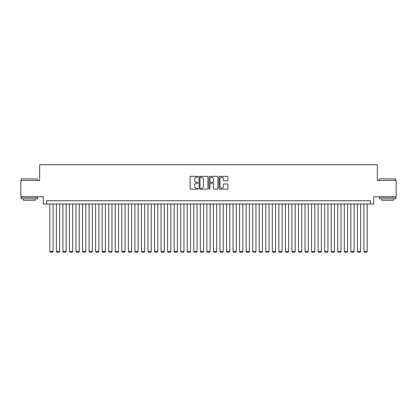 <?xml version="1.0" encoding="UTF-8"?>
<svg xmlns="http://www.w3.org/2000/svg" width="417" height="417" viewBox="0 0 417 417"><rect width="100%" height="100%" fill="white"/><g stroke="black" fill="none" stroke-linecap="round" stroke-linejoin="round"><path stroke-width="0.63" d="M198.028 176.777A0.448 0.448 0 0 0 197.58 176.328L190.757 176.328A0.641 0.641 0 0 0 190.116 176.97L190.116 188.531A0.641 0.641 0 0 0 190.757 189.172L197.58 189.172A0.448 0.448 0 0 0 198.028 188.724A0.448 0.448 0 0 0 197.58 188.275L196.699 188.275A2.054 2.054 0 0 1 194.64 186.217L194.64 185.252A2.054 2.054 0 0 1 196.699 183.199L197.58 183.199A0.448 0.448 0 0 0 198.028 182.75A0.448 0.448 0 0 0 197.58 182.302L196.699 182.302A2.054 2.054 0 0 1 194.64 180.243L194.64 179.279A2.054 2.054 0 0 1 196.699 177.225L197.58 177.225A0.448 0.448 0 0 0 198.028 176.777M227.27 180.853A0.641 0.641 0 0 0 227.917 180.212L227.917 176.97A0.641 0.641 0 0 0 227.27 176.328L219.691 176.328A0.641 0.641 0 0 0 219.05 176.97L219.05 188.531A0.641 0.641 0 0 0 219.691 189.172L227.27 189.172A0.641 0.641 0 0 0 227.917 188.531L227.917 184.611A0.641 0.641 0 0 0 227.27 183.97L224.028 183.97A0.641 0.641 0 0 0 223.387 184.611L223.387 186.555A1.72 1.72 0 0 1 221.667 188.275A1.72 1.72 0 0 1 219.952 186.555L219.952 178.945A1.72 1.72 0 0 1 221.667 177.225A1.72 1.72 0 0 1 223.387 178.945L223.387 180.212A0.641 0.641 0 0 0 224.028 180.853L227.27 180.853M370.463 204.017L373.736 204.017L373.736 196.819L396.15 196.819L396.15 180.457L377.338 180.457L377.338 164.751L39.662 164.751L39.662 180.457L20.85 180.457L20.85 196.819L43.264 196.819L43.264 204.017L370.463 204.017L370.463 200.744L46.537 200.744L46.537 204.017M207.937 176.97A0.641 0.641 0 0 0 207.296 176.328L199.717 176.328A0.641 0.641 0 0 0 199.076 176.97L199.076 188.531A0.641 0.641 0 0 0 199.717 189.172L207.296 189.172A0.641 0.641 0 0 0 207.937 188.531L207.937 176.97M209.704 176.328L217.283 176.328A0.641 0.641 0 0 1 217.924 176.97L217.924 188.531A0.641 0.641 0 0 1 217.283 189.172L214.041 189.172A0.641 0.641 0 0 1 213.4 188.531L213.4 183.84A0.641 0.641 0 0 0 212.753 183.199L210.606 183.199A0.641 0.641 0 0 0 209.959 183.84L209.959 188.724A0.448 0.448 0 0 1 209.511 189.172A0.448 0.448 0 0 1 209.063 188.724L209.063 176.97A0.641 0.641 0 0 1 209.704 176.328M200.421 177.225A0.448 0.448 0 0 0 199.972 177.673L199.972 187.822A0.448 0.448 0 0 0 200.421 188.275L201.354 188.275A2.054 2.054 0 0 0 203.407 186.217L203.407 179.279A2.054 2.054 0 0 0 201.354 177.225L200.421 177.225M213.4 178.976A1.72 1.72 0 0 0 211.68 177.256A1.72 1.72 0 0 0 209.959 178.976L209.959 181.656A0.641 0.641 0 0 0 210.606 182.302L212.753 182.302A0.641 0.641 0 0 0 213.4 181.656L213.4 178.976M53.079 204.017L53.079 251.394L49.805 251.394L49.805 204.017M53.079 251.394L52.589 252.249L50.301 252.249L49.805 251.394M21.371 178.825L37.535 179.018L21.371 178.825M29.357 198.784L21.178 198.784L21.178 197.147L37.535 197.147L37.535 198.784L29.357 198.784M35.247 198.784L35.247 200.285L23.467 200.285L23.467 198.784M379.658 178.825L395.822 179.018L379.658 178.825M387.643 198.784L379.465 198.784L379.465 197.147L395.822 197.147L395.822 198.784L387.643 198.784M393.533 198.784L393.533 200.285L381.753 200.285L381.753 198.784M59.626 204.017L59.626 251.394L56.352 251.394L56.352 204.017M59.626 251.394L59.131 252.249L56.842 252.249L56.352 251.394M66.167 204.017L66.167 251.394L62.894 251.394L62.894 204.017M66.167 251.394L65.677 252.249L63.384 252.249L62.894 251.394M72.709 204.017L72.709 251.394L69.441 251.394L69.441 204.017M72.709 251.394L72.219 252.249L69.931 252.249L69.441 251.394M79.256 204.017L79.256 251.394L75.983 251.394L75.983 204.017M79.256 251.394L78.766 252.249L76.473 252.249L75.983 251.394M85.798 204.017L85.798 251.394L82.53 251.394L82.53 204.017M85.798 251.394L85.308 252.249L83.019 252.249L82.53 251.394M92.345 204.017L92.345 251.394L89.071 251.394L89.071 204.017M92.345 251.394L91.855 252.249L89.561 252.249L89.071 251.394M98.886 204.017L98.886 251.394L95.618 251.394L95.618 204.017M98.886 251.394L98.396 252.249L96.108 252.249L95.618 251.394M105.433 204.017L105.433 251.394L102.16 251.394L102.16 204.017M105.433 251.394L104.943 252.249L102.65 252.249L102.16 251.394M111.975 204.017L111.975 251.394L108.701 251.394L108.701 204.017M111.975 251.394L111.485 252.249L109.197 252.249L108.701 251.394M118.522 204.017L118.522 251.394L115.248 251.394L115.248 204.017M118.522 251.394L118.027 252.249L115.738 252.249L115.248 251.394M125.064 204.017L125.064 251.394L121.79 251.394L121.79 204.017M125.064 251.394L124.574 252.249L122.28 252.249L121.79 251.394M131.605 204.017L131.605 251.394L128.337 251.394L128.337 204.017M131.605 251.394L131.115 252.249L128.827 252.249L128.337 251.394M138.152 204.017L138.152 251.394L134.879 251.394L134.879 204.017M138.152 251.394L137.662 252.249L135.369 252.249L134.879 251.394M144.694 204.017L144.694 251.394L141.426 251.394L141.426 204.017M144.694 251.394L144.204 252.249L141.916 252.249L141.426 251.394M151.241 204.017L151.241 251.394L147.967 251.394L147.967 204.017M151.241 251.394L150.751 252.249L148.457 252.249L147.967 251.394M157.782 204.017L157.782 251.394L154.514 251.394L154.514 204.017M157.782 251.394L157.292 252.249L155.004 252.249L154.514 251.394M164.329 204.017L164.329 251.394L161.056 251.394L161.056 204.017M164.329 251.394L163.839 252.249L161.546 252.249L161.056 251.394M170.871 204.017L170.871 251.394L167.598 251.394L167.598 204.017M170.871 251.394L170.381 252.249L168.093 252.249L167.598 251.394M177.418 204.017L177.418 251.394L174.144 251.394L174.144 204.017M177.418 251.394L176.923 252.249L174.634 252.249L174.144 251.394M183.96 204.017L183.96 251.394L180.686 251.394L180.686 204.017M183.96 251.394L183.47 252.249L181.181 252.249L180.686 251.394M190.506 204.017L190.506 251.394L187.233 251.394L187.233 204.017M190.506 251.394L190.011 252.249L187.723 252.249L187.233 251.394M197.048 204.017L197.048 251.394L193.775 251.394L193.775 204.017M197.048 251.394L196.558 252.249L194.265 252.249L193.775 251.394M203.59 204.017L203.59 251.394L200.322 251.394L200.322 204.017M203.59 251.394L203.1 252.249L200.812 252.249L200.322 251.394M210.137 204.017L210.137 251.394L206.863 251.394L206.863 204.017M210.137 251.394L209.647 252.249L207.353 252.249L206.863 251.394M216.678 204.017L216.678 251.394L213.41 251.394L213.41 204.017M216.678 251.394L216.188 252.249L213.9 252.249L213.41 251.394M223.225 204.017L223.225 251.394L219.952 251.394L219.952 204.017M223.225 251.394L222.735 252.249L220.442 252.249L219.952 251.394M229.767 204.017L229.767 251.394L226.494 251.394L226.494 204.017M229.767 251.394L229.277 252.249L226.989 252.249L226.494 251.394M236.314 204.017L236.314 251.394L233.04 251.394L233.04 204.017M236.314 251.394L235.819 252.249L233.53 252.249L233.04 251.394M242.856 204.017L242.856 251.394L239.582 251.394L239.582 204.017M242.856 251.394L242.366 252.249L240.077 252.249L239.582 251.394M249.402 204.017L249.402 251.394L246.129 251.394L246.129 204.017M249.402 251.394L248.907 252.249L246.619 252.249L246.129 251.394M255.944 204.017L255.944 251.394L252.671 251.394L252.671 204.017M255.944 251.394L255.454 252.249L253.161 252.249L252.671 251.394M262.486 204.017L262.486 251.394L259.218 251.394L259.218 204.017M262.486 251.394L261.996 252.249L259.708 252.249L259.218 251.394M269.033 204.017L269.033 251.394L265.759 251.394L265.759 204.017M269.033 251.394L268.543 252.249L266.249 252.249L265.759 251.394M275.574 204.017L275.574 251.394L272.306 251.394L272.306 204.017M275.574 251.394L275.084 252.249L272.796 252.249L272.306 251.394M282.121 204.017L282.121 251.394L278.848 251.394L278.848 204.017M282.121 251.394L281.631 252.249L279.338 252.249L278.848 251.394M288.663 204.017L288.663 251.394L285.395 251.394L285.395 204.017M288.663 251.394L288.173 252.249L285.885 252.249L285.395 251.394M295.21 204.017L295.21 251.394L291.936 251.394L291.936 204.017M295.21 251.394L294.72 252.249L292.426 252.249L291.936 251.394M301.752 204.017L301.752 251.394L298.478 251.394L298.478 204.017M301.752 251.394L301.262 252.249L298.973 252.249L298.478 251.394M308.299 204.017L308.299 251.394L305.025 251.394L305.025 204.017M308.299 251.394L307.803 252.249L305.515 252.249L305.025 251.394M314.84 204.017L314.84 251.394L311.567 251.394L311.567 204.017M314.84 251.394L314.35 252.249L312.057 252.249L311.567 251.394M321.382 204.017L321.382 251.394L318.114 251.394L318.114 204.017M321.382 251.394L320.892 252.249L318.604 252.249L318.114 251.394M327.929 204.017L327.929 251.394L324.655 251.394L324.655 204.017M327.929 251.394L327.439 252.249L325.145 252.249L324.655 251.394M334.47 204.017L334.47 251.394L331.202 251.394L331.202 204.017M334.47 251.394L333.981 252.249L331.692 252.249L331.202 251.394M341.017 204.017L341.017 251.394L337.744 251.394L337.744 204.017M341.017 251.394L340.527 252.249L338.234 252.249L337.744 251.394M347.559 204.017L347.559 251.394L344.291 251.394L344.291 204.017M347.559 251.394L347.069 252.249L344.781 252.249L344.291 251.394M354.106 204.017L354.106 251.394L350.833 251.394L350.833 204.017M354.106 251.394L353.616 252.249L351.322 252.249L350.833 251.394M360.648 204.017L360.648 251.394L357.374 251.394L357.374 204.017M360.648 251.394L360.158 252.249L357.869 252.249L357.374 251.394M367.195 204.017L367.195 251.394L363.921 251.394L363.921 204.017M367.195 251.394L366.699 252.249L364.411 252.249L363.921 251.394M21.178 180.457L21.178 179.018M24.905 197.147L24.905 196.819M33.808 197.147L33.808 196.819M37.535 180.457L37.535 179.018M379.465 180.457L379.465 179.018M383.192 197.147L383.192 196.819M392.095 197.147L392.095 196.819M395.822 180.457L395.822 179.018"/></g></svg>
